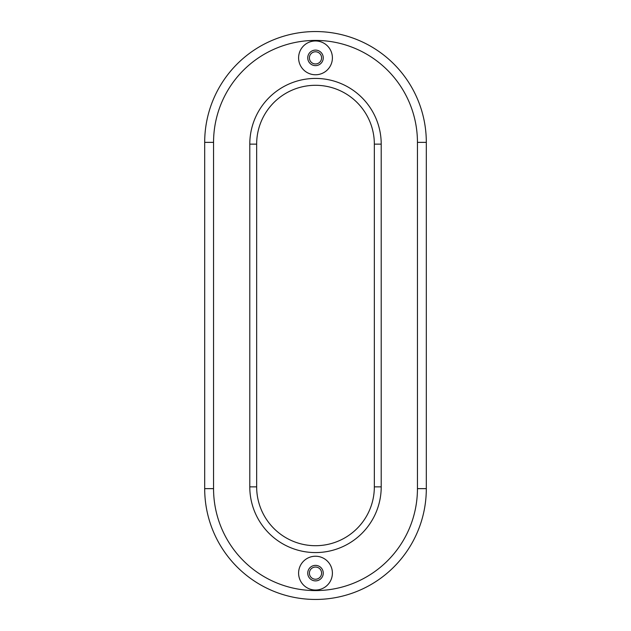 <?xml version="1.0" encoding="UTF-8"?>
<svg xmlns="http://www.w3.org/2000/svg" width="631" height="631" viewBox="0 0 631 631"><rect width="100%" height="100%" fill="white"/><g stroke="black" fill="none" stroke-linecap="round" stroke-linejoin="round"><path stroke-width="0.95" d="M315.5 74.766A16.895 16.895 0 0 1 300.869 49.415A16.895 16.895 0 0 1 330.131 49.415A16.895 16.895 0 0 1 315.5 74.766M315.5 50.109A7.753 7.753 0 0 0 308.78 61.743A7.753 7.753 0 0 0 322.22 61.743A7.753 7.753 0 0 0 315.5 50.109M315.5 556.234A16.895 16.895 0 0 1 330.131 581.585A16.895 16.895 0 0 1 300.869 581.585A16.895 16.895 0 0 1 315.5 556.234M315.5 580.891A7.753 7.753 0 0 0 322.22 569.257A7.753 7.753 0 0 0 308.78 569.257A7.753 7.753 0 0 0 315.5 580.891M374.341 486.864A58.841 58.841 0 0 1 315.5 545.705A58.841 58.841 0 0 1 256.659 486.864L256.659 144.136A58.841 58.841 0 0 1 315.5 85.295A58.841 58.841 0 0 1 374.341 144.136L374.341 486.864L381.211 486.864L381.211 144.136L374.341 144.136M213.554 488.639L204.689 488.639A110.811 110.811 0 0 0 315.5 599.45A110.811 110.811 0 0 0 426.311 488.639L426.311 142.361A110.811 110.811 0 0 0 315.5 31.55A110.811 110.811 0 0 0 204.689 142.361L204.689 488.639L204.689 142.361L213.554 142.361A101.946 101.946 0 0 1 315.5 40.416A101.946 101.946 0 0 1 417.446 142.361L417.446 488.639A101.946 101.946 0 0 1 315.5 590.584A101.946 101.946 0 0 1 213.554 488.639L213.554 142.361M315.5 51.774A6.097 6.097 0 0 0 310.223 60.915A6.097 6.097 0 0 0 320.777 60.915A6.097 6.097 0 0 0 315.5 51.774M315.5 579.226A6.097 6.097 0 0 0 320.777 570.085A6.097 6.097 0 0 0 310.223 570.085A6.097 6.097 0 0 0 315.5 579.226M417.446 488.639L426.311 488.639L426.311 142.361L417.446 142.361M256.659 486.864L249.789 486.864A65.711 65.711 0 0 0 315.5 552.575A65.711 65.711 0 0 0 381.211 486.864M381.211 144.136A65.711 65.711 0 0 0 315.5 78.425A65.711 65.711 0 0 0 249.789 144.136L256.659 144.136M249.789 144.136L249.789 486.864"/></g></svg>
